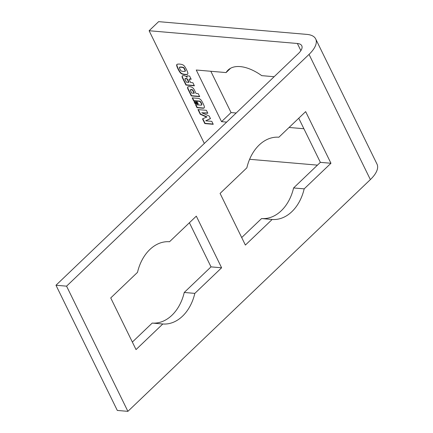 <?xml version="1.0" encoding="UTF-8"?>
<svg xmlns="http://www.w3.org/2000/svg" width="433" height="433" viewBox="0 0 433 433"><rect width="100%" height="100%" fill="white"/><g stroke="black" fill="none" stroke-linecap="round" stroke-linejoin="round"><path stroke-width="0.65" d="M206.725 117.132L200.273 114.28L197.973 109.587L206.389 110.312L207.84 113.267L201.724 112.742L209.199 116.039L210.465 118.62L205.68 120.818L211.797 121.348L213.247 124.303L204.825 123.578L202.525 118.886L206.963 116.905L200.506 114.052L198.336 109.619M213.123 124.044L205.063 123.351L202.817 118.761M210.416 118.523L205.68 120.818M207.716 113.008L201.724 112.742M199.57 96.386L191.516 95.693L188.268 89.074A4.931 2.609 46.3 0 1 187.89 88.088A2.955 1.564 46.3 0 1 187.987 86.838M194.092 93.284L192.804 90.654A0.861 0.455 -133.7 0 0 192.063 89.95A3.946 2.084 -133.7 0 0 190.471 89.815A0.861 0.455 -133.7 0 0 190.374 89.875A0.861 0.455 -133.7 0 0 190.385 90.443L191.673 93.073L194.092 93.284L194.33 93.057L193.042 90.427A0.861 0.455 -133.7 0 0 192.301 89.723A3.946 2.084 -133.7 0 0 190.709 89.588A0.861 0.455 -133.7 0 0 190.612 89.647A0.861 0.455 -133.7 0 0 190.552 89.739M189.703 86.654L189.941 86.676A7.393 3.908 46.3 0 1 191.456 87.028A2.955 1.564 46.3 0 1 193.703 88.873A4.931 2.609 46.3 0 1 194.271 89.837L196.041 93.452L198.222 93.636L199.7 96.646L191.278 95.92L188.03 89.301A4.931 2.609 46.3 0 1 187.651 88.316A2.955 1.564 46.3 0 1 187.857 86.941A2.955 1.564 46.3 0 1 188.241 86.73A7.393 3.908 46.3 0 1 189.465 86.632L189.703 86.654M193.648 100.846L192.176 97.842L198.254 98.367A3.329 1.759 46.3 0 1 201.654 100.894A24.649 13.033 46.3 0 1 204.192 106.08A3.329 1.759 46.3 0 1 204.067 107.941A3.329 1.759 46.3 0 1 203.082 108.228L197.004 107.703L195.532 104.699L201.172 105.181A1.11 0.585 -133.7 0 0 201.502 105.089A1.11 0.585 -133.7 0 0 201.61 104.737A3.345 1.77 -133.7 0 0 201.258 103.574L201.031 103.103A3.345 1.77 -133.7 0 0 200.214 101.89A1.11 0.585 -133.7 0 0 199.288 101.333L193.648 100.846L193.887 100.618L192.539 97.874M201.589 104.943A1.11 0.585 -133.7 0 0 201.74 104.862A1.11 0.585 -133.7 0 0 201.848 104.51A3.345 1.77 -133.7 0 0 201.497 103.346L201.269 102.875A3.345 1.77 -133.7 0 0 200.452 101.663A1.11 0.585 -133.7 0 0 199.526 101.106L193.887 100.618M197.004 107.703L197.242 107.476L195.9 104.732M204.176 107.817A3.329 1.759 46.3 0 1 203.321 108.001L197.242 107.476M194.255 85.534L186.201 84.841L182.634 77.567A3.08 1.629 46.3 0 1 182.336 76.04A1.97 1.045 46.3 0 1 182.407 75.84M191.056 79.006L190.271 78.941A3.783 1.997 -133.7 0 0 189.578 79.006A0.742 0.39 -133.7 0 0 189.497 79.06A0.742 0.39 -133.7 0 0 189.443 79.142M186.959 77.323A2.836 1.499 46.3 0 1 186.747 76.381A1.353 0.714 46.3 0 1 186.883 76.029A1.353 0.714 46.3 0 1 186.959 75.975A2.712 1.434 46.3 0 1 187.608 75.856L189.594 76.024L191.186 79.266L190.033 79.169A3.783 1.997 -133.7 0 0 189.34 79.234A0.742 0.39 -133.7 0 0 189.259 79.288A0.742 0.39 -133.7 0 0 189.264 79.775L190.623 82.546L192.885 82.741L194.379 85.794L185.963 85.068L182.396 77.794A3.08 1.629 46.3 0 1 182.098 76.268A1.97 1.045 46.3 0 1 182.271 75.932A1.97 1.045 46.3 0 1 182.472 75.807A7.393 3.908 46.3 0 1 184.485 75.732A3.329 1.759 46.3 0 1 186.959 77.323L187.197 77.096A2.836 1.499 46.3 0 1 186.986 76.154A1.353 0.714 46.3 0 1 187.029 75.937M188.718 82.384L187.337 79.569A0.861 0.455 -133.7 0 0 186.563 78.855A2.999 1.586 -133.7 0 0 186.017 78.736L185.622 78.698A3.48 1.84 -133.7 0 0 185.118 78.725A0.861 0.455 -133.7 0 0 184.988 78.795A0.861 0.455 -133.7 0 0 184.994 79.369L186.374 82.183L188.718 82.384L188.956 82.156L187.576 79.342A0.861 0.455 -133.7 0 0 186.802 78.627A2.999 1.586 -133.7 0 0 186.255 78.508L185.86 78.47A3.48 1.84 -133.7 0 0 185.356 78.497A0.861 0.455 -133.7 0 0 185.227 78.568A0.861 0.455 -133.7 0 0 185.151 78.692M195.099 103.806L194.065 101.695L195.294 101.798L196.328 103.909L195.099 103.806L195.337 103.579L194.428 101.723M196.203 103.655L195.337 103.579M187.706 74.113A2.955 1.564 46.3 0 1 187.375 74.243A16.514 8.73 46.3 0 1 182.45 73.821A2.955 1.564 46.3 0 1 180.02 71.856A18.24 9.645 46.3 0 1 176.994 65.675A2.955 1.564 46.3 0 1 177.065 64.338M185.21 71.218L185.432 70.828A8.871 4.693 -133.7 0 0 183.938 67.77L183.527 67.445A13.558 7.166 -133.7 0 0 179.684 67.115L179.56 67.229M183.7 67.997L183.289 67.672A13.558 7.166 -133.7 0 0 179.446 67.342L179.332 67.624A8.871 4.693 -133.7 0 0 180.832 70.676L181.243 71.007A13.558 7.166 -133.7 0 0 185.086 71.337L185.194 71.055A8.871 4.693 -133.7 0 0 183.7 67.997L183.938 67.77M187.776 72.771A2.955 1.564 46.3 0 1 187.597 74.238A2.955 1.564 46.3 0 1 187.137 74.471A16.514 8.73 46.3 0 1 182.212 74.048A2.955 1.564 46.3 0 1 179.782 72.084A18.24 9.645 46.3 0 1 176.756 65.903A2.955 1.564 46.3 0 1 176.935 64.436A2.955 1.564 46.3 0 1 177.395 64.208A16.514 8.73 46.3 0 1 182.315 64.631A2.955 1.564 46.3 0 1 184.75 66.59A18.24 9.645 46.3 0 1 187.776 72.771M197.08 103.974L196.041 101.863L197.275 101.972L198.309 104.082L197.08 103.974L197.318 103.747L196.409 101.896M198.184 103.823L197.318 103.747M149.114 30.738L297.368 43.484A15.496 6.771 153.9 0 1 301.774 45.757A15.496 6.771 153.9 0 1 298.445 53.486L55.981 285.25L66.568 286.159L309.038 54.396A30.992 13.537 -26.1 0 0 315.689 38.938A30.992 13.537 -26.1 0 0 306.873 34.396L158.624 21.65L149.114 30.738L204.327 143.447M249.614 159.295L317.459 165.13M303.901 128.742L289.082 127.464M226.665 122.101L221.55 121.657L196.252 70.016L226.075 72.582A41.259 21.818 46.3 0 1 228.039 70.108A41.259 21.818 46.3 0 1 261.732 75.645L274.143 76.717M241.701 237.544L261.57 218.551A41.259 30.029 94.9 0 0 293.59 187.949L320.366 162.353L298.748 118.225M304.177 188.858A41.259 30.029 -85.1 0 1 272.157 219.466L245.381 245.062L220.083 193.421L246.859 167.825A41.259 30.029 -85.1 0 1 278.879 137.218L305.655 111.622L330.958 163.263L304.177 188.858L293.59 187.949M272.157 219.466L261.57 218.551M330.958 163.263L320.366 162.353M132.352 342.07L152.221 323.072A41.259 30.029 94.9 0 0 184.242 292.47L211.017 266.874L189.4 222.746M194.828 293.379A41.259 30.029 -85.1 0 1 162.808 323.987L136.032 349.583L110.734 297.942L137.51 272.346A41.259 30.029 -85.1 0 1 169.53 241.738L196.311 216.143L221.609 267.783L194.828 293.379L184.242 292.47M162.808 323.987L152.221 323.072M221.609 267.783L211.017 266.874M210.828 71.272L231.06 112.569L236.174 113.008M231.06 112.569L221.55 121.657M230.6 68.252L226.075 72.582M315.689 38.938L377.019 164.129A30.992 13.537 153.9 0 1 370.367 179.587L127.897 411.35L66.568 286.159M55.981 285.25L117.311 410.441L127.897 411.35M297.368 43.484L300.865 50.634M370.367 179.587L309.038 54.396"/></g></svg>
